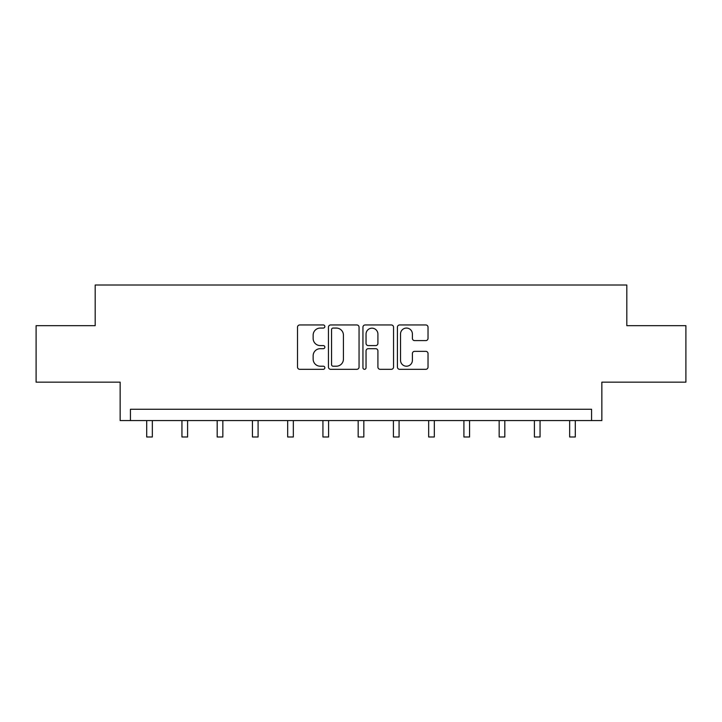 <?xml version="1.0" encoding="UTF-8"?>
<svg xmlns="http://www.w3.org/2000/svg" width="722" height="722" viewBox="0 0 722 722"><rect width="100%" height="100%" fill="white"/><g stroke="black" fill="none" stroke-linecap="round" stroke-linejoin="round"><path stroke-width="1.08" d="M324.855 326.515A1.552 1.552 0 0 0 323.303 324.963L299.738 324.963A2.22 2.22 0 0 0 297.518 327.183L297.518 367.101A2.22 2.22 0 0 0 299.738 369.312L323.303 369.312A1.552 1.552 0 0 0 324.855 367.76A1.552 1.552 0 0 0 323.303 366.207L320.252 366.207A7.094 7.094 0 0 1 313.149 359.114L313.149 355.784A7.094 7.094 0 0 1 320.252 348.69L323.303 348.69A1.552 1.552 0 0 0 324.855 347.138A1.552 1.552 0 0 0 323.303 345.585L320.252 345.585A7.094 7.094 0 0 1 313.149 338.492L313.149 335.161A7.094 7.094 0 0 1 320.252 328.068L323.303 328.068A1.552 1.552 0 0 0 324.855 326.515M36.1 325.676L36.1 382.164L120.15 382.164L120.15 420.565L601.85 420.565L601.85 382.164L685.9 382.164L685.9 325.676L626.813 325.676L626.813 285.01L95.187 285.01L95.187 325.676L36.1 325.676M425.818 340.594A2.22 2.22 0 0 0 428.029 338.374L428.029 327.183A2.22 2.22 0 0 0 425.818 324.963L399.645 324.963A2.22 2.22 0 0 0 397.425 327.183L397.425 367.101A2.22 2.22 0 0 0 399.645 369.312L425.818 369.312A2.22 2.22 0 0 0 428.029 367.101L428.029 353.572A2.22 2.22 0 0 0 425.818 351.352L414.618 351.352A2.22 2.22 0 0 0 412.397 353.572L412.397 360.278A5.929 5.929 0 0 1 406.468 366.207A5.929 5.929 0 0 1 400.529 360.278L400.529 333.997A5.929 5.929 0 0 1 406.468 328.068A5.929 5.929 0 0 1 412.397 333.997L412.397 338.374A2.22 2.22 0 0 0 414.618 340.594L425.818 340.594M591.571 420.565L591.571 409.275L130.429 409.275L130.429 420.565M359.06 327.183A2.22 2.22 0 0 0 356.839 324.963L330.676 324.963A2.22 2.22 0 0 0 328.456 327.183L328.456 367.101A2.22 2.22 0 0 0 330.676 369.312L356.839 369.312A2.22 2.22 0 0 0 359.06 367.101L359.06 327.183M365.161 324.963L391.324 324.963A2.22 2.22 0 0 1 393.544 327.183L393.544 367.101A2.22 2.22 0 0 1 391.324 369.312L380.124 369.312A2.22 2.22 0 0 1 377.913 367.101L377.913 350.91A2.22 2.22 0 0 0 375.693 348.69L368.265 348.69A2.22 2.22 0 0 0 366.045 350.91L366.045 367.76A1.552 1.552 0 0 1 364.493 369.312A1.552 1.552 0 0 1 362.94 367.76L362.94 327.183A2.22 2.22 0 0 1 365.161 324.963M333.113 328.068A1.552 1.552 0 0 0 331.56 329.62L331.56 364.655A1.552 1.552 0 0 0 333.113 366.207L336.326 366.207A7.094 7.094 0 0 0 343.428 359.114L343.428 335.161A7.094 7.094 0 0 0 336.326 328.068L333.113 328.068M377.913 334.106A5.929 5.929 0 0 0 371.974 328.176A5.929 5.929 0 0 0 366.045 334.106L366.045 343.365A2.22 2.22 0 0 0 368.265 345.585L375.693 345.585A2.22 2.22 0 0 0 377.913 343.365L377.913 334.106M146.701 420.565L146.701 436.99L152.342 436.99L152.342 420.565M181.944 420.565L181.944 436.99L187.594 436.99L187.594 420.565M217.187 420.565L217.187 436.99L222.836 436.99L222.836 420.565M252.438 420.565L252.438 436.99L258.088 436.99L258.088 420.565M287.681 420.565L287.681 436.99L293.331 436.99L293.331 420.565M322.933 420.565L322.933 436.99L328.582 436.99L328.582 420.565M358.175 420.565L358.175 436.99L363.825 436.99L363.825 420.565M393.418 420.565L393.418 436.99L399.067 436.99L399.067 420.565M428.669 420.565L428.669 436.99L434.319 436.99L434.319 420.565M463.912 420.565L463.912 436.99L469.562 436.99L469.562 420.565M499.164 420.565L499.164 436.99L504.813 436.99L504.813 420.565M534.406 420.565L534.406 436.99L540.056 436.99L540.056 420.565M569.658 420.565L569.658 436.99L575.299 436.99L575.299 420.565"/></g></svg>
